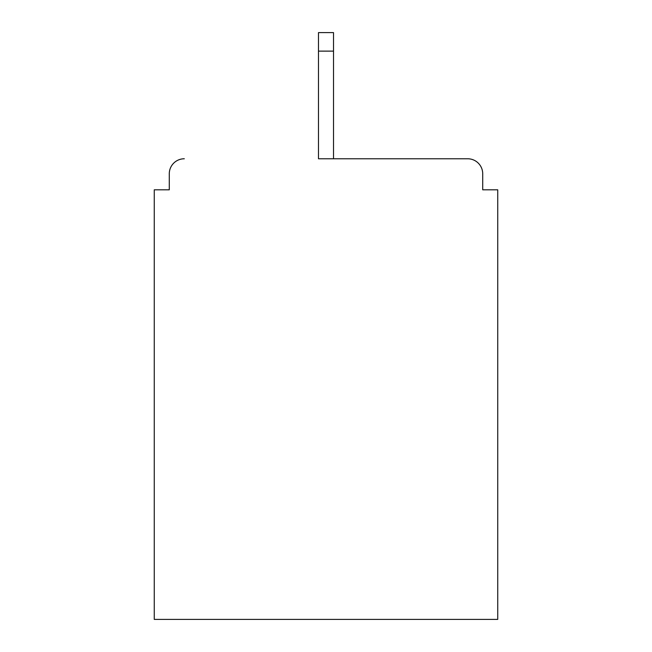 <?xml version="1.0" encoding="UTF-8"?>
<svg xmlns="http://www.w3.org/2000/svg" width="652" height="652" viewBox="0 0 652 652"><rect width="100%" height="100%" fill="white"/><g stroke="black" fill="none" stroke-linecap="round" stroke-linejoin="round"><path stroke-width="0.98" d="M482.716 189.814L482.716 173.791L482.716 189.814L497.737 189.814L497.737 619.4L154.263 619.4L154.263 189.814L169.284 189.814L169.284 173.791L169.284 189.814M318.486 51.125L318.486 158.77L467.696 158.77L333.514 158.77L333.514 51.125L318.486 51.125L318.486 32.6L333.514 32.6L333.514 51.125M184.304 158.77A15.02 15.02 0 0 0 169.284 173.791M482.716 173.791A15.02 15.02 0 0 0 467.696 158.77"/></g></svg>
